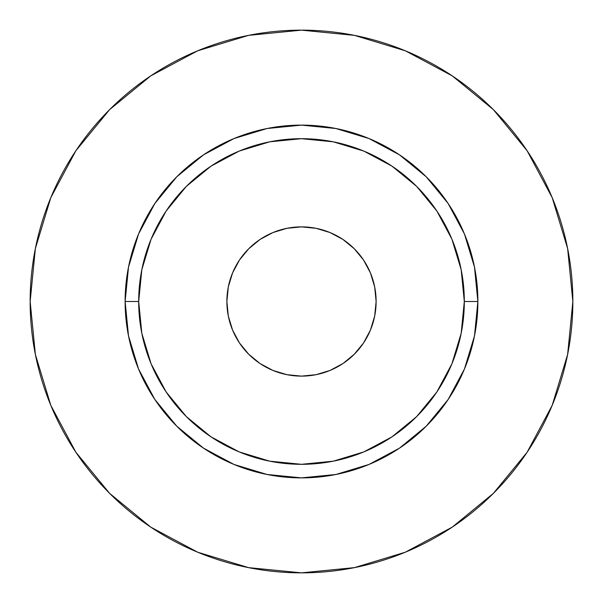 <?xml version="1.0" encoding="UTF-8"?>
<svg xmlns="http://www.w3.org/2000/svg" width="603" height="603" viewBox="0 0 603 603"><rect width="100%" height="100%" fill="white"/><g stroke="black" fill="none" stroke-linecap="round" stroke-linejoin="round"><path stroke-width="0.9" d="M376.121 301.5A74.621 74.621 0 0 1 301.5 376.121A74.621 74.621 0 0 1 226.879 301.5L228.311 286.945L232.562 272.94L239.451 260.044L248.738 248.738L260.044 239.451L272.94 232.562L286.945 228.311L301.5 226.879L316.055 228.311L330.06 232.562L342.956 239.451L354.262 248.738L363.549 260.044L370.438 272.94L374.689 286.945L376.121 301.5L374.689 316.055L370.438 330.06L363.549 342.956L354.262 354.262L342.956 363.549L330.06 370.438L316.055 374.689L301.5 376.121L286.945 374.689L272.94 370.438L260.044 363.549L248.738 354.262L239.451 342.956L232.562 330.06L228.311 316.055L226.879 301.5A74.621 74.621 0 0 1 301.5 226.879A74.621 74.621 0 0 1 376.121 301.5M464.31 301.5L477.877 301.5A176.377 176.377 0 0 1 301.5 477.877A176.377 176.377 0 0 1 125.123 301.5L138.69 301.5A162.81 162.81 0 0 1 301.5 138.69A162.81 162.81 0 0 1 464.31 301.5A162.81 162.81 0 0 1 301.5 464.31A162.81 162.81 0 0 1 138.69 301.5L141.818 333.263L151.082 363.805L166.127 391.95L186.372 416.628L211.05 436.874L239.195 451.918L269.737 461.182L301.5 464.31L333.263 461.182L363.805 451.918L391.95 436.874L416.628 416.628L436.874 391.95L451.918 363.805L461.182 333.263L464.31 301.5L461.182 269.737L451.918 239.195L436.874 211.05L416.628 186.372L391.95 166.127L363.805 151.082L333.263 141.818L301.5 138.69L269.737 141.818L239.195 151.082L211.05 166.127L186.372 186.372L166.127 211.05L151.082 239.195L141.818 269.737L138.69 301.5L125.123 301.5L128.514 267.091L138.547 234.002L154.85 203.513L176.785 176.785L203.513 154.85L234.002 138.547L267.091 128.514L301.5 125.123L335.909 128.514L368.998 138.547L399.488 154.85L426.215 176.785L448.15 203.513L464.453 234.002L474.486 267.091L477.877 301.5L474.486 335.909L464.453 368.998L448.15 399.488L426.215 426.215L399.488 448.15L368.998 464.453L335.909 474.486L301.5 477.877L267.091 474.486L234.002 464.453L203.513 448.15L176.785 426.215L154.85 399.488L138.547 368.998L128.514 335.909L125.123 301.5A176.377 176.377 0 0 1 301.5 125.123A176.377 176.377 0 0 1 477.877 301.5L464.31 301.5M30.15 301.5A271.35 271.35 0 0 1 301.5 30.15A271.35 271.35 0 0 1 572.85 301.5A271.35 271.35 0 0 1 301.5 572.85A271.35 271.35 0 0 1 30.15 301.5L35.366 354.436L50.803 405.344L75.88 452.258L109.625 493.375L150.742 527.12L197.656 552.197L248.564 567.634L301.5 572.85L354.436 567.634L405.344 552.197L452.258 527.12L493.375 493.375L527.12 452.258L552.197 405.344L567.634 354.436L572.85 301.5L567.634 248.564L552.197 197.656L527.12 150.742L493.375 109.625L452.258 75.88L405.344 50.803L354.436 35.366L301.5 30.15L248.564 35.366L197.656 50.803L150.742 75.88L109.625 109.625L75.88 150.742L50.803 197.656L35.366 248.564L30.15 301.5M527.12 150.742L493.375 109.625L452.325 75.933M150.742 75.88L109.625 109.625L75.933 150.675M75.88 452.258L109.625 493.375L150.675 527.067M452.258 527.12L493.375 493.375L527.067 452.325"/></g></svg>
